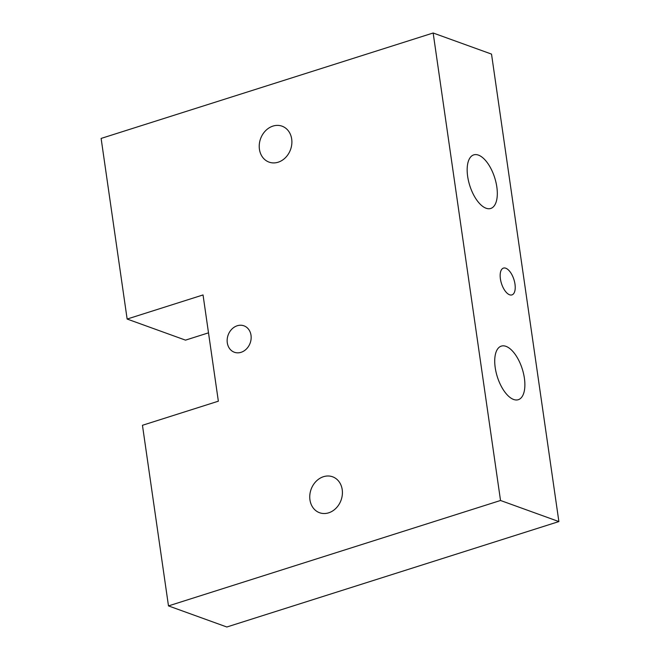 <?xml version="1.0" encoding="UTF-8"?>
<svg xmlns="http://www.w3.org/2000/svg" width="660" height="660" viewBox="0 0 660 660"><rect width="100%" height="100%" fill="white"/><g stroke="black" fill="none" stroke-linecap="round" stroke-linejoin="round"><path stroke-width="0.99" d="M505.783 268.224A14.05 6.534 -107.6 0 1 514.553 281.837A14.05 6.534 -107.6 0 1 511.945 294.904A14.05 6.534 -107.6 0 1 501.468 283.486A14.05 6.534 -107.6 0 1 503.44 268.108A14.05 6.534 -107.6 0 1 505.783 268.224M208.502 332.838L185.501 340.139L127.141 319.044L203.041 294.946L218.353 401.189L142.453 425.287L168.481 605.905L500.528 500.486L433.158 33L101.12 138.427L127.141 319.044M500.528 500.486L558.88 521.573L226.842 627L168.481 605.905M558.88 521.573L491.518 54.095L433.158 33M505.972 346.351A28.108 13.068 -107.6 0 1 523.529 373.576A28.108 13.068 -107.6 0 1 518.306 399.696A28.108 13.068 -107.6 0 1 497.343 376.868A28.108 13.068 -107.6 0 1 501.295 346.12A28.108 13.068 -107.6 0 1 505.972 346.351M486.073 208.23A28.108 13.068 72.4 0 0 490.751 208.453A28.108 13.068 72.4 0 0 494.695 177.713A28.108 13.068 72.4 0 0 473.74 154.877A28.108 13.068 72.4 0 0 468.517 180.997A28.108 13.068 72.4 0 0 486.073 208.23M241.065 352.316A14.05 11.723 109.9 0 1 234.374 352.25A14.05 11.723 109.9 0 1 228.137 335.049A14.05 11.723 109.9 0 1 243.936 325.817A14.05 11.723 109.9 0 1 251.072 339.149A14.05 11.723 109.9 0 1 241.065 352.316M323.483 476.702A19.115 15.939 -70.1 0 0 309.87 494.604A19.115 15.939 -70.1 0 0 319.588 512.737A19.115 15.939 -70.1 0 0 328.688 512.82A19.115 15.939 -70.1 0 0 342.292 494.917A19.115 15.939 -70.1 0 0 332.582 476.784A19.115 15.939 -70.1 0 0 323.483 476.702M278.157 162.212A19.115 15.939 -70.1 0 0 291.769 144.301A19.115 15.939 -70.1 0 0 282.051 126.175A19.115 15.939 -70.1 0 0 260.568 138.732A19.115 15.939 -70.1 0 0 269.065 162.121A19.115 15.939 -70.1 0 0 278.157 162.212"/></g></svg>
